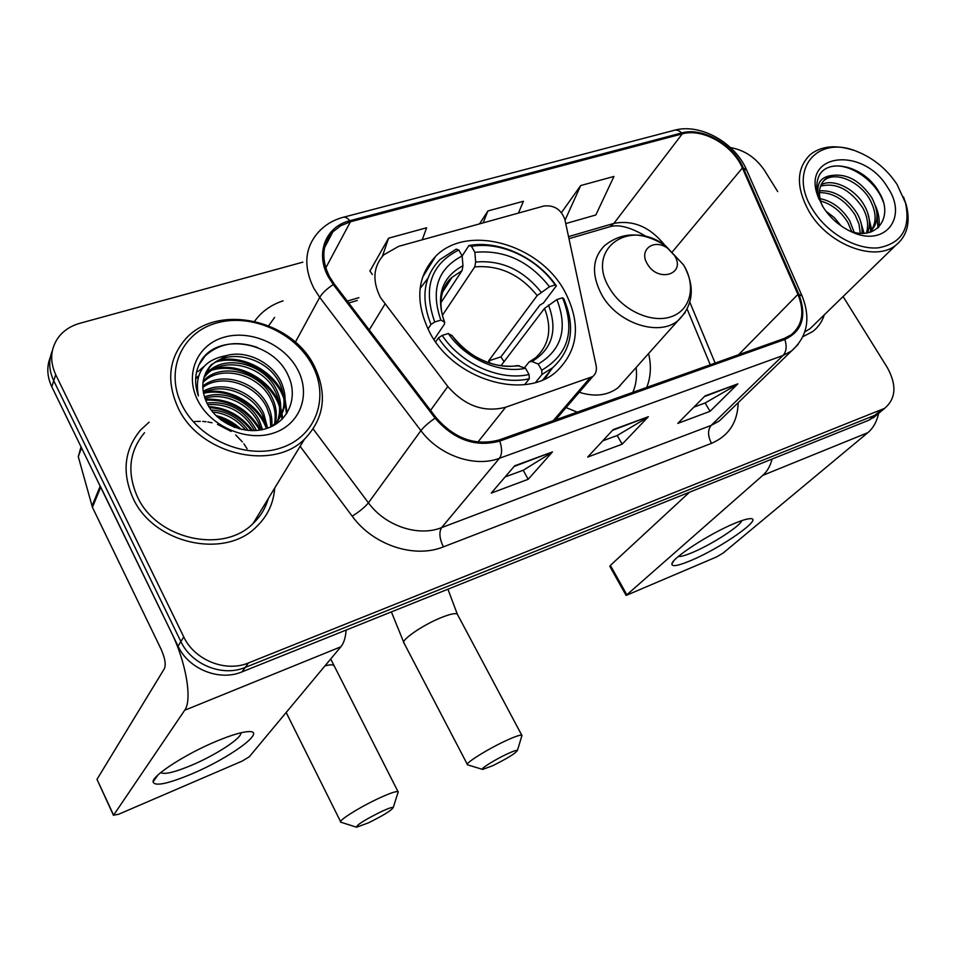 <?xml version="1.0" encoding="UTF-8"?>
<svg xmlns="http://www.w3.org/2000/svg" width="956" height="956" viewBox="0 0 956 956"><rect width="100%" height="100%" fill="white"/><g stroke="black" fill="none" stroke-linecap="round" stroke-linejoin="round"><path stroke-width="1.43" d="M380.404 297.459L447.802 386.475C464.759 405.87 484.035 412.801 505.64 407.256L592.732 376.58C595.875 373.904 597.01 370.259 596.138 365.67L564.841 219.354C561.053 209.424 554.11 204.954 544.024 205.97L398.712 246.325L383.75 254.834C373.234 266.485 372.111 280.694 380.404 297.459M566.083 407.591L577.233 412.156M646.722 387.419C650.833 377.07 651.454 365.801 648.586 353.612M429.83 332.676C454.052 379.723 524.39 400.588 556.273 371.717C578.655 350.231 581.391 323.283 564.47 290.875C539.1 243.888 467.4 223.584 435.733 256.22C416.697 276.595 414.725 302.084 429.83 332.676M50.417 356.923C46.533 366.554 46.999 376.509 51.803 386.786L178.067 646.196C188.679 669.26 219.581 681.52 242.035 671.853L869.135 420.102L876.401 415.251M302.849 262.159L79.886 323.283C70.911 325.805 63.801 330.429 58.555 337.157C50.465 348.45 49.521 360.95 55.699 374.668L183.743 636.875L180.887 641.56C191.582 664.755 222.676 677.111 245.238 667.419L874.824 415.31L882.101 410.447L874.824 415.31L245.238 667.419C222.676 677.111 191.582 664.755 180.887 641.56L53.739 380.763L180.887 641.56L178.067 646.196M52.341 350.733C48.433 360.412 48.899 370.426 53.739 380.763C48.899 370.426 48.433 360.412 52.341 350.733M133.039 498.184C153.522 543.845 224.576 559.487 256.375 526.864C267.489 516.204 273.595 503.286 274.683 488.098C273.595 503.286 267.489 516.204 256.375 526.864C224.576 559.487 153.522 543.845 133.039 498.184C121.735 472.539 124.232 449.834 140.544 430.057C124.232 449.834 121.735 472.539 133.039 498.184M802.968 336.655L812.564 331.636C818.181 327.37 822.088 321.79 824.263 314.871C822.088 321.79 818.181 327.37 812.564 331.636L802.968 336.655M329.509 276.666C320.953 259.231 322.064 244.306 332.843 231.89L340.73 225.724L350.434 221.78L682.261 133.864C702.552 127.877 732.953 145.24 742.382 167.993L797.937 294.376C804.833 311.74 802.586 325.219 791.198 334.803L784.243 338.46L499.151 439.951C475.562 446.237 454.53 438.78 436.055 417.581L334.277 284.028L329.509 276.666M328.386 276.977L333.274 284.529L435.088 418.154C454.028 439.891 475.586 447.528 499.773 441.075L784.852 339.452C802.347 331.206 807.019 316.137 798.858 294.257L743.302 167.921C733.634 144.595 702.493 126.813 681.688 132.944L349.848 220.728C325.709 226.488 314.99 253.209 328.386 276.977M422.253 239.789L426.627 227.767L388.578 238.187L369.948 271.038M149.136 422.134L140.544 430.057L149.136 422.134M777.718 191.606L764.645 170.634C756.005 157.8 744.616 150.104 730.48 147.571M183.743 636.875C194.51 660.202 225.795 672.642 248.476 662.926L884.599 408.355C896.035 398.664 896.931 385.041 887.276 367.498L843.084 296.551M552.449 451.925L528.202 479.291L491.253 493.105L514.687 465.787L552.449 451.925L514.101 466.468M737.853 383.858L710.045 411.331L677.78 423.4L705.002 395.915L737.853 383.858L704.321 396.609M648.347 416.72L622.177 444.182L587.689 457.064L613.178 429.626L648.347 416.72L612.533 430.32M565.749 223.584L595.815 214.981L613.967 176.442L580.71 185.548L561.459 212.602M518.451 213.069L523.422 201.25L487.883 210.977L479.542 223.871M622.177 444.182L617.194 435.482M602.782 440.824L617.373 435.422L647.332 417.545M710.045 411.331L705.11 402.978M693.901 407.125L705.289 402.906L736.777 384.682M528.202 479.291L523.183 470.256M505.127 476.936L523.338 470.197L551.493 452.738M487.883 210.977L483.139 222.879M388.578 238.187L382.412 256.256M372.35 274.491L369.793 270.811M580.71 185.548L565.032 220.215M191.511 774.037C167.467 783.992 154.657 786.597 153.044 781.841C152.339 775.495 186.05 753.782 216.474 741.211C231.543 734.973 242.382 731.758 248.99 731.603C266.999 730.898 229.416 758.216 191.511 774.037M161.11 772.269L161.421 772.938C165.639 774.432 175.581 771.91 191.236 765.398C215.936 755.073 242.621 737.614 240.757 732.81M100.237 486.042L171.16 632C186.157 662.173 192.479 700.15 184.663 710.272L113.621 815.133L118.46 814.333L242.083 761.131L249.277 756.805L340.85 646.806L184.663 710.272M346.12 630.076C345.594 637.592 343.837 643.173 340.85 646.806M113.501 815.384L96.986 779.343L164.48 668.507C166.081 664.372 164.946 657.919 161.074 649.16L92.421 507.289L78.273 456.645L81.033 446.846M312.242 365.108C295.213 332.58 251.201 312.959 216.51 323.02C181.58 332.58 164.516 371.036 182.106 405.332C199.159 439.796 246.6 459.824 281.231 447.826C316.137 436.342 329.772 397.469 312.242 365.108M314.189 365.873C291.544 319.256 216.522 302.813 185.165 339.452C168.614 359.002 166.284 381.838 178.174 407.973C199.685 454.459 272.651 471.559 304.486 439.174C324.466 418.405 327.705 393.98 314.189 365.873M241.593 429.447L216.869 416.481M144.523 432.698C129.132 451.28 126.766 472.623 137.401 496.726C156.641 539.554 223.346 554.181 253.125 523.458C260.486 516.479 265.517 508.222 268.23 498.674M206.89 403.014C228.078 400.946 244.258 409.467 255.431 428.575L256.304 430.511M207.727 404.651C228.221 403.432 243.78 412.024 254.416 430.427L254.499 430.618M204.429 396.919C223.752 389.391 250.293 401.269 259.542 421.106L262.541 429.603M204.919 398.377C224.039 391.817 249.516 403.719 258.514 422.982L261.108 429.889M203.15 391.351C222.545 379.879 253.531 391.482 263.725 413.518L267.62 428.169M203.377 392.701C222.856 382.221 252.695 393.932 262.673 415.43L266.437 428.563M202.756 386.176C221.206 370.689 256.961 381.564 267.967 405.81C271.134 412.275 272.412 419.11 271.779 426.292M202.78 387.443C221.565 372.96 256.089 384.061 266.903 407.746L270.106 417.055L270.811 426.914M203.126 381.301L203.7 380.691C220.633 361.93 260.618 371.812 272.281 397.983C276.511 406.694 277.383 415.633 274.922 424.787M202.971 382.484C220.059 364.021 259.602 373.987 271.193 399.955C274.958 407.662 276.057 415.693 274.503 424.046M274.264 425.05L274.241 425.181C284.924 413.506 286.836 399.775 280 383.965C268.146 357.472 227.648 347.327 210.535 366.208L211.228 364.75C201.668 375.732 200.27 388.566 207.034 403.277C217.024 424.189 246.254 435.972 267.716 428.133C289.31 420.58 298.105 396.477 288.33 375.839C273.476 340.814 217.12 332.174 200.581 361.619C194.821 372.099 194.092 383.535 198.418 395.927C194.176 373.294 203.544 359.838 226.536 355.572L211.228 364.75M204.202 376.676L207.583 372.47C224.624 353.636 264.896 363.662 276.666 390.024C282.128 401.711 282.056 412.98 276.451 423.831M203.867 377.811L206.604 374.537C223.62 355.728 263.82 365.718 275.567 392.02C280.682 402.835 280.933 413.458 276.308 423.914M226.536 355.572C246.182 349.776 271.886 362.36 281.124 381.934C287.995 397.839 286.035 411.642 275.256 423.329L271.169 426.746M221.003 419.971L234.579 427.392M211.133 410.028C226.225 410.745 238.594 417.557 248.225 430.463M212.698 412.036C225.736 413.267 236.741 419.314 245.704 430.188M205.444 373.378L210.535 366.208M197.808 400.48C210.906 426.746 246.983 442.078 273.571 433.056C300.363 424.416 311.13 394.613 297.675 369.614C284.589 344.483 250.532 329.39 223.907 337.277C197.103 344.781 184.317 374.346 197.808 400.48M198.884 364.953L205.205 355.895C219.306 343.168 236.753 340.372 257.523 347.494M215.566 362.073C241.533 353.816 276.021 373.187 284.087 399.357M285.091 402.775L286.501 413.864M195.645 378.911L198.382 376.688M205.946 372.314L208.994 371.119M211.933 370.199C237.578 362.145 271.492 381.133 279.57 406.909M280.61 410.387L281.482 414.534M281.53 414.856L281.996 419.337M203.497 393.298C227.719 387.228 258.359 404.866 266.377 428.587M205.588 400.122C229.082 399.381 247.114 409.383 259.685 430.128M209.448 407.579C226.285 408.857 240.291 416.541 251.44 430.642M217.394 416.971C225.353 419.23 232.643 423.197 239.263 428.885M197.928 371.621L203.843 366.626M218.267 360.484C243.003 353.983 274.731 371.633 283.741 395.915M285.247 400.325L287.063 413.004M195.681 378.301L198.669 375.804M206.484 371.275L210.702 369.685M214.682 368.622C239.06 362.348 270.166 379.58 279.2 403.444M280.753 407.925L281.984 413.267M282.068 413.781L282.57 418.752M204.273 392.271C227.6 386.666 256.889 402.703 265.971 425.3M205.241 399.25C229.488 398.222 247.939 408.463 260.582 429.985M208.838 406.587C226.572 407.65 241.163 415.669 252.599 430.654M215.889 415.537C225.269 417.82 233.742 422.444 241.294 429.387M194.558 421.62L195.478 421.536M196.578 421.453L200.306 421.345M202.636 421.417L206.066 421.727M207.834 421.966L212.065 422.803M217.478 424.392L231.137 431.419M235.642 434.944L242.418 441.923M243.876 443.811L247.114 448.782M368.359 822.877C383.344 815.468 391.637 810.353 393.239 807.521C392.342 806.983 388.351 808.358 381.265 811.62C364.642 819.901 356.409 825.088 356.552 827.215L368.359 822.877M340.886 822.268C336.787 821.515 359.922 806.924 379.628 797.925C389.905 793.229 396.035 791.138 398.007 791.628L397.863 793.002M541.729 370.235L542.004 374.465L552.747 367.678C571.963 349.693 575.62 326.677 563.729 298.642L562.522 297.794C575.416 330.226 568.485 354.377 541.729 370.235L538.228 364.057C561.793 349.872 568.007 328.374 556.882 299.563L544.526 308.382L500.98 365.706M524.414 367.821L529.254 361.798L531.99 361.523L538.228 364.057M556.356 285.868C537.153 257.594 499.307 239.92 468.93 245.513L471.511 246.373C500.562 241.151 536.675 258.012 555.137 284.984L556.356 285.868L543.402 303.04L539.901 305.095L500.944 356.851L504.027 361.703M544.753 378.946L551.552 369.159M462.13 255.957L468.93 245.513M542.004 374.465L535.611 382.376M524.689 384.575L529.337 378.743L529.05 374.501C499.869 381.253 461.067 364.009 442.186 335.425L438.41 337.898C458.055 367.917 498.829 386.009 529.337 378.743M438.41 337.898L435.673 341.925M555.137 284.984L549.485 286.728C529.242 261.108 504.374 249.636 474.869 252.312L471.511 246.373M556.882 299.563L562.522 297.794M442.186 335.425L448.316 333.513C465.345 358.691 499.486 373.892 525.549 368.287L529.05 374.501M474.869 252.312L475.658 262.028L474.75 266.891L442.413 315.277M490.261 363.28L488.612 360.878L537.176 295.571L549.485 286.728M452.26 335.795L448.316 333.513M525.549 368.287L517.423 365.562C497.084 369.733 466.982 357.305 452.009 335.46M427.906 278.232L420.066 288.533M427.93 329.043L430.977 324.454L434.741 321.993C422.791 288.138 430.798 264.143 458.772 250.006L456.203 249.122L439.939 259.59C423.604 276.583 420.616 298.212 430.977 324.454M458.772 250.006L462.142 255.969C437.585 268.791 430.499 290.17 440.871 320.105L434.741 321.993M440.883 302.753L462.071 270.596L462.955 265.72L462.142 255.969M440.871 320.105L444.707 322.22L444.373 324.263L434.036 339.559M500.944 356.851L488.612 360.878M492.567 765.768C507.194 758.49 515.487 753.388 517.435 750.436C516.766 749.934 513.396 751.081 507.337 753.878C494.945 759.602 479.243 769.496 482.601 769.425L492.567 765.768M482.35 769.341L467.556 764.812C463.768 764.059 487.62 749.05 506.274 740.53C515.045 736.514 520.219 734.746 521.785 735.236L521.677 736.371M674.494 255.527L667.766 248.369C654.083 238.032 638.285 249.827 647.367 263.94C658.122 283.203 686.516 274.109 674.494 255.527M619.763 386.248L620.014 385.543M632.824 392.366C636.098 384.802 637.198 376.533 636.11 367.558M579.228 392.283C594.668 397.122 607.622 395.593 618.102 387.682L624.519 380.5M690.961 560.503C678.21 565.844 671.853 566.992 671.877 563.956C671.686 558.304 709.639 533.579 734.435 523.446C742.143 520.231 747.496 518.642 750.532 518.666C763.701 518.224 720.406 548.326 690.961 560.503M678.39 556.428C680.72 556.774 685.44 555.448 692.562 552.46C711.611 544.562 740.458 525.991 741.784 520.614M772.09 459.059C770.273 466.062 767.19 471.487 762.84 475.335L626.12 595.433L716.57 556.918L723.166 553.046L867.833 432.674L762.84 475.335M878.66 413.339C876.795 421.704 873.187 428.145 867.833 432.674M626.061 595.337L609.832 566.37L610.382 565.402L689.515 492.209M897.003 184.353C886.857 169.14 873.569 158.206 857.15 151.562C816.567 134.115 786.955 170.849 813.126 210.284C827.549 233.491 856.457 250.006 878.445 247.819C901.747 243.374 910.769 228.412 905.511 202.947L897.003 184.353M853.134 150.152C835.783 144.559 821.598 145.957 810.545 154.358C796.037 168.34 795.727 187.723 809.636 212.495C828.995 245.071 875.063 262.243 895.76 245.286C907.232 235.977 910.721 222.473 906.24 204.775L903.444 196.805M820.021 198.645C832.126 201.071 842.045 208.468 849.776 220.836L854.138 232.26M820.607 201.023C831.875 204.13 840.993 211.348 847.972 222.7L851.724 231.591M819.555 190.818C834.098 189.981 846.598 197.474 857.066 213.296C860.818 219.868 862.455 226.536 861.965 233.3M819.447 192.574C833.513 192.634 845.439 200.174 855.226 215.184L859.002 224.074L860.233 233.228M821.108 184.783C832.939 177.983 854.951 188.511 864.439 205.648C869.829 215.459 870.88 224.517 867.582 232.846M820.559 186.157C836.046 182.261 850.051 189.407 862.587 207.571C867.558 216.498 868.825 224.983 866.387 233.037M831.995 175.45L825.829 178.629C819.364 184.305 817.846 192.443 821.264 203.054L819.268 199.111C815.384 184.795 819.627 176.908 831.995 175.45C847.124 173.418 860.436 180.899 871.92 197.916C879.365 212.495 878.588 223.991 869.578 232.392M823.319 181.15L824.347 180.254C835.353 170.969 859.85 181.317 870.044 199.852C876.843 212.925 876.772 223.74 869.829 232.32M825.841 211.073L834.349 217.657L841.161 225.939M821.264 203.054L822.435 205.982M849.167 230.707C876.413 241.928 894.41 216.904 879.221 192.538C864.571 165.113 824.885 156.485 818.121 178.234C816.125 184.329 816.424 191.128 819.029 198.645L819.818 200.186M823.176 207.177C830.071 217.825 839.177 225.879 850.517 231.352C884.491 248.393 908.774 217.777 887.538 187.28C863.304 145.993 801.02 152.948 817.954 196.518L823.176 207.177M804.868 331.828L810.102 328.649L815.659 323.248M818.993 199.195L818.073 196.745M827.92 167.73C844.949 159.951 875.218 178.724 883.225 201.824M876.987 213.726L877.919 227.982M869.434 221.015L870.773 231.233M870.761 231.376L870.749 232.033M861.965 228.209L863.029 233.3M875.338 205.492C878.672 212.937 879.843 220.131 878.851 227.086M867.63 212.626L871.705 229.942M871.693 230.444L871.645 231.722M860.018 219.653L864.057 233.264M384.85 304.271L369.255 329.928M505.64 407.256L477.892 442.078M447.802 386.475L430.559 410.363M589.649 378.253L553.249 420.688M242.035 671.853L248.476 662.926M51.803 386.786L55.699 374.668M869.135 420.102L880.56 410.483M350.434 221.78L325.781 267.907M784.852 339.452C787.027 346.275 786.418 351.629 783.012 355.501L499.462 458.283C474.75 467.819 439.27 455.546 420.903 430.642L319.71 297.376L313.783 288.198C303.291 266.652 304.653 248.19 317.858 232.786C324.323 225.437 332.497 220.346 342.379 217.514C344.686 216.522 347.171 217.586 349.848 220.728M333.274 284.529C326.833 288.796 322.303 293.074 319.71 297.376L295.344 342.2M435.088 418.154C428.647 422.6 423.914 426.77 420.903 430.642L368.419 502.832C385.256 526.015 418.262 537.033 441.588 527.64L499.462 458.283C502.175 454.363 502.282 448.627 499.773 441.075M798.117 344.483L791.401 351.079L783.012 355.501L711.133 425.42L719.199 421.07L725.473 414.988M798.858 294.257L802.156 296.133M743.302 167.921L746.732 170.264M681.688 132.944C678.891 130.255 676.095 129.466 673.299 130.554L343.825 217.143M738.199 402.643C737.626 422.337 728.711 435.912 711.467 443.357L443.381 546.88C414.402 558.77 373.127 545.171 352.19 516.192L300.136 446.333M254.595 321.276C261.538 311.608 271.026 304.809 283.072 300.853M274.599 317.428L268.696 325.733M313.198 429.005L368.419 502.832C364.869 507.17 359.468 511.627 352.19 516.192M443.381 546.88C439.461 538.622 438.864 532.217 441.588 527.64L711.133 425.42C707.607 429.961 707.715 435.948 711.467 443.357M797.937 294.376L738.57 354.724M742.382 167.993L672.654 251.512M715.136 363.065L689.85 302.251M664.862 245.298C650.223 227.014 633.219 219.725 613.883 223.405L568.533 236.61M682.261 133.864L613.883 223.405L609.809 226.739L568.975 238.665M358.906 297.675L347.267 301.068M607.526 227.409L609.809 226.739C618.652 224.003 630.984 227.361 646.806 236.813M100.703 487.261L92.421 507.289M96.986 779.343L113.621 815.133M91.979 506.106L100.189 486.186M81.547 447.91L78.273 456.645M334.194 666.32L333.704 665.34C332.485 664.492 329.557 664.683 324.932 665.926M530.078 361.368L535.754 357.652C549.353 344.865 552.269 328.446 544.526 308.382M541.12 292.154C523.279 269.915 501.446 259.877 475.658 262.028M531.99 361.523C552.353 348.988 557.862 330.143 548.493 304.976M451.794 335.317C470.424 358.596 492.938 368.729 519.335 365.73M537.176 295.571C520.136 274.468 499.319 264.908 474.75 266.891M462.955 265.72C441.815 277.204 435.613 295.954 444.385 321.981M462.071 270.596L451.997 277.371L442.497 292.297M457.685 614.863L457.291 614.111C455.367 612.904 449.989 614.075 441.17 617.612C422.397 625.105 399.608 640.998 404.137 643.292L467.305 764.334M667.766 248.369L665.484 245.728C642.898 231.448 622.655 231.364 604.778 245.465C592.182 258.108 591.178 274.575 601.754 294.854C617.48 323.498 659.234 337.11 678.306 320.391C693.566 305 695.335 286.537 683.624 264.991L665.484 245.728C628.952 217.86 585.072 249.313 609.57 288.258C622.177 310.162 651.359 323.582 671.004 316.795C690.853 310.318 696.398 285.964 683.6 264.967L673.932 254.631M618.102 387.682L685.177 312.588M610.382 565.402L626.706 594.524M422.54 277.264L435.733 256.22M592.732 376.58L555.52 419.887M873.139 417.987L884.599 408.355M332.843 231.89L324.526 247.771M725.568 414.892L791.401 351.079C807.533 336.703 811.035 318.205 801.917 295.583L746.457 169.63C735.009 142.958 701.047 123.252 674.972 130.1M710.26 364.798L687.173 309.135M357.269 300.495L348.725 302.992M157.955 774.993L153.044 781.841M274.181 425.217L275.256 423.329M203.019 382.149L203.7 380.691M206.604 374.537L207.583 372.47M253.125 523.458L304.486 439.174M393.239 807.521L398.246 791.795M330.704 658.995L398.007 791.628M542.924 379.771L552.747 367.678M444.707 322.232C436.235 300.793 443.763 283.705 451.997 277.371L442.795 291.449M286.179 712.483L340.587 821.646M356.206 827.095L341.292 822.351M391.374 611.9L404.137 643.292M517.435 750.436L521.976 735.391M447.934 589.195L457.291 614.111L521.785 735.236M673.813 560.79L671.877 563.956M749.827 518.678L750.532 518.666M824.347 180.254L825.829 178.629M819.029 198.645L817.954 196.518M810.102 328.649L895.76 245.286M905.511 202.947L906.24 204.775"/></g></svg>
